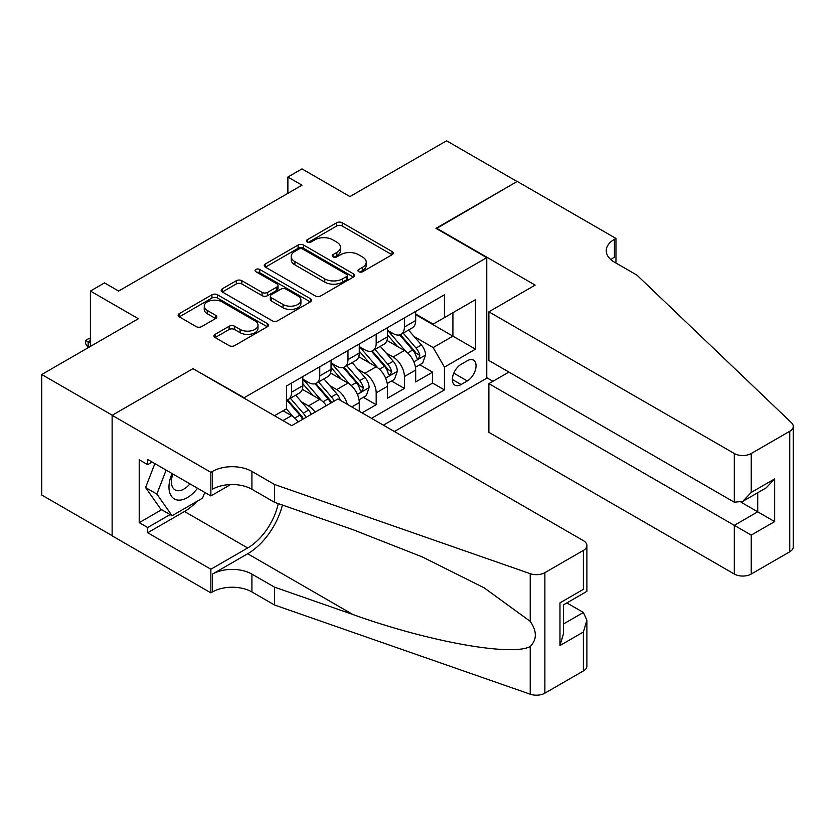 <?xml version="1.0" encoding="UTF-8"?>
<svg xmlns="http://www.w3.org/2000/svg" width="835" height="835" viewBox="0 0 835 835"><rect width="100%" height="100%" fill="white"/><g stroke="black" fill="none" stroke-linecap="round" stroke-linejoin="round"><path stroke-width="1.25" d="M358.768 271.709A2.745 1.587 0 0 0 362.651 271.709L392.064 254.727A3.914 2.265 0 0 0 393.212 253.13A3.914 2.265 0 0 0 392.064 251.523L342.225 222.747A3.914 2.265 0 0 0 336.693 222.747L307.27 239.739A2.745 1.587 0 0 0 306.466 240.856A2.745 1.587 0 0 0 307.27 241.973A2.745 1.587 0 0 0 311.142 241.973L314.952 239.781A12.535 7.233 0 0 1 332.674 239.781L336.829 242.171A12.535 7.233 0 0 1 340.492 247.296A12.535 7.233 0 0 1 336.829 252.41L333.019 254.602A2.745 1.587 0 0 0 332.215 255.729A2.745 1.587 0 0 0 333.019 256.846A2.745 1.587 0 0 0 336.891 256.846L340.701 254.644A12.535 7.233 0 0 1 358.424 254.644L362.578 257.044A12.535 7.233 0 0 1 366.252 262.159A12.535 7.233 0 0 1 362.578 267.273L358.768 269.475A2.745 1.587 0 0 0 357.964 270.592A2.745 1.587 0 0 0 358.768 271.709L358.768 269.475M215.127 334.344A3.914 2.265 0 0 0 213.979 335.941A3.914 2.265 0 0 0 215.127 337.538L229.114 345.606A3.914 2.265 0 0 0 234.645 345.606L267.325 326.746A3.914 2.265 0 0 0 268.473 325.149A3.914 2.265 0 0 0 267.325 323.552L217.486 294.776A3.914 2.265 0 0 0 211.944 294.776L179.274 313.636A3.914 2.265 0 0 0 178.126 315.233A3.914 2.265 0 0 0 179.274 316.83L196.162 326.589A3.914 2.265 0 0 0 201.694 326.589L215.68 318.511A3.914 2.265 0 0 0 216.829 316.914A3.914 2.265 0 0 0 215.68 315.317L207.31 310.484A10.479 6.043 0 0 1 204.241 306.205A10.479 6.043 0 0 1 210.702 300.61A10.479 6.043 0 0 1 222.12 301.926L254.936 320.87A10.479 6.043 0 0 1 258.005 325.149A10.479 6.043 0 0 1 251.533 330.733A10.479 6.043 0 0 1 240.115 329.428L234.645 326.266A3.914 2.265 0 0 0 229.114 326.266L215.127 334.344L215.127 337.538M193.376 368.893L244.154 397.721L486.763 257.66L435.985 228.341L517.095 181.519L446.568 140.802L349.948 196.58L301.988 168.889L287.887 177.041L301.988 185.182L118.622 291.05L104.521 282.898L90.41 291.05L90.41 346.421M193.376 368.412L112.276 415.235L41.75 374.518L138.37 318.73L90.41 291.05M315.233 295.893A3.914 2.265 0 0 0 320.765 295.893L353.445 277.032A3.914 2.265 0 0 0 354.583 275.425A3.914 2.265 0 0 0 353.445 273.828L303.596 245.052A3.914 2.265 0 0 0 298.064 245.052L265.384 263.923A3.914 2.265 0 0 0 264.236 265.52A3.914 2.265 0 0 0 265.384 267.116L315.233 295.893M256.929 272.304A2.745 1.587 0 0 1 259.706 272.69L259.706 269.434L310.38 298.69A3.914 2.265 0 0 1 311.528 300.287A3.914 2.265 0 0 1 310.38 301.884L277.711 320.755A3.914 2.265 0 0 1 272.168 320.755L222.329 291.979L222.329 288.774A3.914 2.265 0 0 0 221.181 290.371A3.914 2.265 0 0 0 222.329 291.979M222.329 288.774L236.315 280.706A3.914 2.265 0 0 1 241.847 280.706L262.065 292.375A3.914 2.265 0 0 0 267.597 292.375L276.876 287.021A3.914 2.265 0 0 0 278.024 285.424A3.914 2.265 0 0 0 276.876 283.817L255.834 271.667A2.745 1.587 0 0 1 255.03 270.55A2.745 1.587 0 0 1 256.721 269.089A2.745 1.587 0 0 1 259.706 269.434M112.13 535.673L41.75 495.04L41.75 374.518M362.077 412.876L376.178 404.735L363.35 397.324M357.818 369.206L364.895 373.297A15.959 9.216 60 0 1 376.178 392.836L387.471 386.323L387.471 398.211L404.39 388.442L404.39 376.554A15.959 9.216 -120 0 0 393.108 357.004L386.02 352.923M391.552 381.031L404.39 388.442M298.158 421.925A15.959 9.216 -120 0 0 291.551 415.642L283.086 410.757M326.37 405.633A15.959 9.216 -120 0 0 319.763 399.36L302.312 389.287M315.087 412.156A15.959 9.216 60 0 0 308.48 405.873L301.393 401.781M359.259 411.248L359.259 402.616A15.959 9.216 -120 0 0 347.976 383.067L330.524 372.995M347.308 404.349A15.959 9.216 60 0 0 336.693 389.58L329.606 385.499M387.471 386.323A15.959 9.216 -120 0 0 376.178 366.784L358.737 356.712M467.297 360.751L461.097 364.342A12.368 7.139 120 0 0 453.019 375.239A12.368 7.139 120 0 0 454.908 385.144A12.368 7.139 120 0 0 461.097 384.538L467.297 380.948A12.368 7.139 120 0 0 475.376 370.051A12.368 7.139 120 0 0 473.487 360.146A12.368 7.139 120 0 0 467.297 360.751M394.381 431.518L486.763 378.182L486.763 257.66M383.38 425.172L444.45 389.914L444.45 367.108L433.167 347.558L414.233 336.63M274.485 415.726L286.478 408.806L286.478 386L444.45 294.797L444.45 317.592L475.48 299.681L475.48 349.187L444.45 367.108M302.834 379.163L308.48 382.42A15.959 9.216 60 0 0 316.455 383.202L327.738 376.689A15.959 9.216 -120 0 0 331.046 369.383L331.046 360.261M331.046 362.87L336.693 366.127A15.959 9.216 60 0 0 344.667 366.92L355.95 360.407A15.959 9.216 -120 0 0 359.259 353.101L359.259 343.978M359.259 346.588L364.895 349.844A15.959 9.216 60 0 0 372.88 350.637L384.163 344.114A15.959 9.216 -120 0 0 387.471 336.808L387.471 327.696M371.533 418.325L432.603 383.067L432.603 372.159L415.673 381.929L415.673 370.041A15.959 9.216 -120 0 0 404.39 350.491L386.949 340.419M387.471 330.295L393.108 333.551A15.959 9.216 -120 0 0 401.092 334.344A15.959 9.216 -120 0 0 404.39 327.038L404.39 317.916M401.092 334.344L412.375 327.831A15.959 9.216 -120 0 0 415.673 320.525L415.673 311.403M291.551 383.067L291.551 392.189A15.959 9.216 60 0 1 288.242 399.495A15.959 9.216 60 0 1 286.478 400.142M288.242 399.495L299.535 392.982A15.959 9.216 -120 0 0 302.834 385.676L302.834 376.554M319.763 366.784L319.763 375.907A15.959 9.216 60 0 1 316.455 383.202M347.976 350.491L347.976 359.614A15.959 9.216 60 0 1 344.667 366.92M376.178 334.209L376.178 343.331A15.959 9.216 60 0 1 372.88 350.637M376.178 392.836L376.178 404.735M433.167 347.558L452.914 336.161L452.914 312.708L475.48 299.681M415.673 314.659L475.48 349.187M415.673 314.012L433.167 324.105L444.45 317.592M287.887 177.041L287.887 193.323M419.765 364.749L432.603 372.159M432.603 383.067L444.45 389.914M359.864 272.095L362.578 270.53A12.535 7.233 0 0 0 366.252 265.415L366.252 262.159M340.492 247.296L340.492 250.552A12.535 7.233 0 0 1 336.829 255.667L334.115 257.232M392.012 254.758L342.225 226.014A3.914 2.265 0 0 0 336.693 226.014L308.365 242.359M353.393 277.053L303.596 248.308A3.914 2.265 0 0 0 298.064 248.308L265.436 267.148M346.515 276.552A2.745 1.587 0 0 0 347.318 275.425A2.745 1.587 0 0 0 346.515 274.308L302.771 249.049A2.745 1.587 0 0 0 298.888 249.049L294.88 251.366A12.535 7.233 0 0 0 291.206 256.481A12.535 7.233 0 0 0 294.88 261.595L324.784 278.869A12.535 7.233 0 0 0 342.507 278.869L346.515 276.552L346.515 279.808A2.745 1.587 0 0 0 347.318 278.681L347.318 275.425M291.206 256.481L291.206 259.737A12.535 7.233 0 0 0 294.88 264.862L294.88 261.595M346.515 279.808L342.507 282.126A12.535 7.233 0 0 1 324.784 282.126L294.88 264.862M222.381 291.999L236.315 283.963L236.315 280.706M278.024 285.424L278.024 288.68A3.914 2.265 0 0 1 276.876 290.277L267.597 295.632A3.914 2.265 0 0 1 262.065 295.632L241.847 283.963A3.914 2.265 0 0 0 236.315 283.963M259.706 272.69L310.328 301.915M283.034 304.483A10.479 6.043 0 0 0 294.452 305.798A10.479 6.043 0 0 0 300.924 300.203A10.479 6.043 0 0 0 297.855 295.934L286.29 289.254A3.914 2.265 0 0 0 280.758 289.254L271.479 294.609A3.914 2.265 0 0 0 270.331 296.216A3.914 2.265 0 0 0 271.479 297.813L283.034 304.483L283.034 307.739A10.479 6.043 0 0 0 294.452 309.054A10.479 6.043 0 0 0 300.924 303.47L300.924 300.203M270.331 296.216L270.331 299.473A3.914 2.265 0 0 0 271.479 301.07L271.479 297.813M283.034 307.739L271.479 301.07M258.005 325.149L258.005 328.405A10.479 6.043 0 0 1 251.533 333.99A10.479 6.043 0 0 1 240.115 332.685L234.645 329.522A3.914 2.265 0 0 0 229.114 329.522L215.179 337.57M204.241 306.205L204.241 309.461A10.479 6.043 0 0 0 207.31 313.741L207.31 310.484M215.628 318.542L207.31 313.741M267.273 326.777L217.486 298.032A3.914 2.265 0 0 0 211.944 298.032L179.316 316.862M415.444 367.243L422.729 363.037L425.547 354.896A10.573 6.106 -120 0 0 421.435 344.97L408.545 330.044M405.956 351.525L390.676 333.833A30.519 17.618 -120 0 0 387.471 330.472M397.575 346.556L389.026 336.662A25.332 14.623 -120 0 0 387.471 334.96M399.652 334.918L412.688 350.011A10.573 6.106 60 0 1 416.456 357.296L417.229 358.549L418.659 358.351L419.838 355.345A10.573 6.106 -120 0 0 416.07 348.059L403.18 333.134M400.414 334.668L414.421 350.888A5.386 3.11 60 0 1 415.778 352.996L419.838 355.345M172.062 473.529A25.927 14.967 120 0 0 178.147 500.102A25.927 14.967 120 0 0 197.488 488.214M172.929 474.029A17.754 10.25 120 0 0 175.099 489.926A17.754 10.25 120 0 0 177.698 490.719A17.754 10.25 120 0 0 189.942 483.851M204.763 492.41L202.54 498.14L172.083 515.727L160.8 509.204L145.572 487.546L154.861 463.602M172.083 515.727L156.855 494.059L166.144 470.115M145.572 487.546L156.855 494.059M508.912 372.076L488.882 383.641L488.882 432.342L734.309 574.031L734.309 525.34L757.721 511.813L757.721 492.733M488.882 383.641L751.239 535.11L751.239 574.031L789.743 551.799L789.743 431.277A11.972 6.91 0 0 0 793.25 426.393A11.972 6.91 0 0 0 791.528 422.813L636.99 275.164L614.414 262.138A27.931 16.126 180 0 1 606.241 250.74A27.931 16.126 180 0 1 614.414 239.332L615.969 238.434L517.23 181.435L436.413 228.581M436.413 228.101L535.152 285.1L488.882 311.81L734.309 453.509A11.972 6.91 0 0 0 751.239 453.509L789.743 431.277M615.969 238.434L615.969 262.054L615.124 262.545M486.763 377.691L492.974 381.282M488.882 311.81L488.882 360.511L734.309 502.211L734.309 453.509M793.25 426.393L793.25 546.915A11.972 6.91 180 0 1 789.743 551.799M751.239 574.031A11.972 6.91 180 0 1 734.309 574.031M610.896 259.654A27.931 16.126 180 0 1 614.414 257.17L614.414 239.332M741.083 502.211L774.65 521.593L751.239 535.11M751.239 453.509L751.239 492.431L742.774 501.365L734.309 502.211M751.239 492.431L774.65 478.914L766.186 487.849L742.774 501.365M337.956 398.942L583.383 540.642A11.972 6.91 -0 0 1 586.89 545.526A11.972 6.91 -0 0 1 583.383 550.422L544.879 572.653L544.879 693.175A11.972 6.91 180 0 1 530.225 694.198L274.485 604.978L251.919 591.952A27.931 16.126 -0 0 0 212.424 591.952L210.869 592.85L112.13 535.84L112.13 415.319L192.958 368.652L291.697 425.662L337.956 398.942M274.485 604.978L274.485 587.141L352.902 614.508C427.854 641.52 511.584 656.644 530.225 646.541C537.02 639.589 537.02 631.187 530.225 621.334L484.216 587.882L422.312 556.935L352.902 529.651L274.485 502.284L251.919 489.258A27.931 16.126 -0 0 0 212.424 489.258L212.424 471.42L210.869 472.318L112.13 415.319M274.485 502.284L274.485 484.457L251.919 471.42A27.931 16.126 -0 0 0 212.424 471.42M352.902 614.508L247.682 553.762L212.424 574.115A27.931 16.126 -0 0 1 251.919 574.115L274.485 587.141M583.383 670.943L583.383 632.011L586.89 620.217L586.89 666.059A11.972 6.91 180 0 1 583.383 670.943L544.879 693.175M530.225 621.334L530.225 573.676L274.485 484.457M196.935 501.376A44.881 25.916 -60 0 1 184.493 511.49L147.68 532.751L147.68 527.532L170.11 514.579M152.189 462.058L147.68 464.667L139.215 459.782L139.215 522.647L147.68 527.532M147.68 464.667L147.68 459.459L210.869 495.938L210.869 472.318M210.869 592.85L210.869 569.23L247.682 547.979A44.881 25.916 120 0 0 278.243 503.599M147.68 532.751L210.869 569.23M566.861 602.933L583.383 612.472L586.89 620.217M247.682 553.762A51.968 29.997 120 0 0 282.428 505.06M230.575 484.561L210.869 495.938M530.225 573.676A11.972 6.91 -0 0 0 544.879 572.653M139.215 522.647L161.646 509.694M583.383 632.011L559.972 645.538L563.479 633.734L563.479 604.884L586.89 591.368L586.89 545.526M559.972 645.538L559.972 602.86C564.533 605.5 564.533 605.5 559.972 602.86L583.383 589.343C587.955 591.984 587.955 591.984 583.383 589.343L583.383 550.422M387.231 383.536L394.517 379.32L397.335 371.178A10.573 6.106 -120 0 0 393.222 361.252L380.332 346.327M377.754 367.817L362.463 350.115A30.519 17.618 -120 0 0 359.259 346.755M369.362 362.849L360.814 352.944A25.332 14.623 -120 0 0 359.259 351.243M371.439 351.211L384.476 366.304A10.573 6.106 60 0 1 388.244 373.579L389.016 374.842L390.446 374.633L391.636 371.627A10.573 6.106 -120 0 0 387.858 364.342L374.978 349.427M372.201 350.961L386.219 367.181A5.386 3.11 60 0 1 387.576 369.289L391.636 371.627M359.019 399.819L366.304 395.613L369.133 387.461A10.573 6.106 -120 0 0 365.01 377.535L352.12 362.62M349.541 384.1L334.25 366.398A30.519 17.618 -120 0 0 331.046 363.048M341.16 379.132L332.612 369.237A25.332 14.623 -120 0 0 331.046 367.536M343.227 367.494L356.263 382.587A10.573 6.106 60 0 1 360.031 389.872L360.803 391.124L362.233 390.926L363.423 387.92A10.573 6.106 -120 0 0 359.655 380.635L346.765 365.709M343.999 367.243L358.006 383.463A5.386 3.11 60 0 1 359.363 385.572L363.423 387.92M340.367 400.341A10.573 6.106 -120 0 0 336.797 393.828L323.907 378.902M321.329 400.382L306.048 382.691A30.519 17.618 -120 0 0 302.834 379.33M312.948 395.425L304.399 385.519A25.332 14.623 -120 0 0 302.834 383.818M334.146 401.144A10.573 6.106 -120 0 0 331.443 396.917L318.552 382.002M315.787 383.536L329.794 399.756A5.386 3.11 60 0 1 331.151 401.865L332.027 402.366M315.014 383.776L328.061 398.88A10.573 6.106 60 0 1 330.764 403.096M311.298 414.337A10.573 6.106 -120 0 0 308.595 410.11L295.705 395.185M293.116 416.675L286.374 408.858M284.735 411.707L283.639 410.434M305.934 417.437A10.573 6.106 -120 0 0 303.23 413.21L290.34 398.285M287.574 399.819L301.581 416.039A5.386 3.11 60 0 1 302.938 418.147L303.825 418.659M286.812 400.069L299.848 415.162A10.573 6.106 60 0 1 302.552 419.389M90.41 340.555L88.155 341.859L90.41 343.164M85.619 340.398L88.155 341.859L88.155 347.725L85.619 343.655L85.619 340.398L88.437 338.77L90.41 338.833M282.95 420.61L291.551 415.642M308.48 405.873L319.763 399.36M336.693 389.58L347.976 383.067M364.895 373.297L376.178 366.784M393.108 357.004L404.39 350.491M404.39 327.038L415.673 320.525M291.551 392.189L302.834 385.676M319.763 375.907L331.046 369.383M347.976 359.614L359.259 353.101M376.178 343.331L387.471 336.808M404.39 376.554L415.673 370.041M351.786 406.927L359.259 402.616M453.77 373.141L467.297 380.948M452.351 379.487L461.097 384.538M362.578 270.53L362.578 267.273M333.019 256.846L333.019 254.602M336.829 255.667L336.829 252.41M307.27 241.973L307.27 239.739M336.693 226.014L336.693 222.747M342.225 226.014L342.225 222.747M392.064 254.727L392.064 251.523M265.384 267.116L265.384 263.923M298.064 248.308L298.064 245.052M303.596 248.308L303.596 245.052M353.445 277.032L353.445 273.828M324.784 282.126L324.784 278.869M342.507 282.126L342.507 278.869M241.847 283.963L241.847 280.706M262.065 295.632L262.065 292.375M267.597 295.632L267.597 292.375M276.876 290.277L276.876 287.021M310.38 301.884L310.38 298.69M229.114 329.522L229.114 326.266M234.645 329.522L234.645 326.266M240.115 332.685L240.115 329.428M215.68 318.511L215.68 315.317M179.274 316.83L179.274 313.636M211.944 298.032L211.944 294.776M217.486 298.032L217.486 294.776M267.325 326.746L267.325 323.552M413.826 361.826L425.485 355.094M390.676 333.833L392.126 332.988M416.07 348.059L421.435 344.97M407.647 352.923L412.688 350.011M774.65 478.914L774.65 521.593M251.919 489.258L251.919 471.42M251.919 574.115L251.919 591.952M530.225 694.198L530.225 646.541M212.424 574.115L212.424 591.952M184.493 511.49L247.682 547.979M563.479 623.964L583.383 612.472M385.613 378.109L397.272 371.387M362.463 350.115L363.914 349.28M387.858 364.342L393.222 361.252M379.434 369.216L384.476 366.304M357.411 394.402L369.06 387.67M334.25 366.398L335.712 365.563M359.655 380.635L365.01 377.535M351.222 385.499L356.263 382.587M306.048 382.691L307.499 381.845M331.443 396.917L336.797 393.828M323.009 401.781L328.061 398.88M303.23 413.21L308.595 410.11M294.807 418.074L299.848 415.162"/></g></svg>
